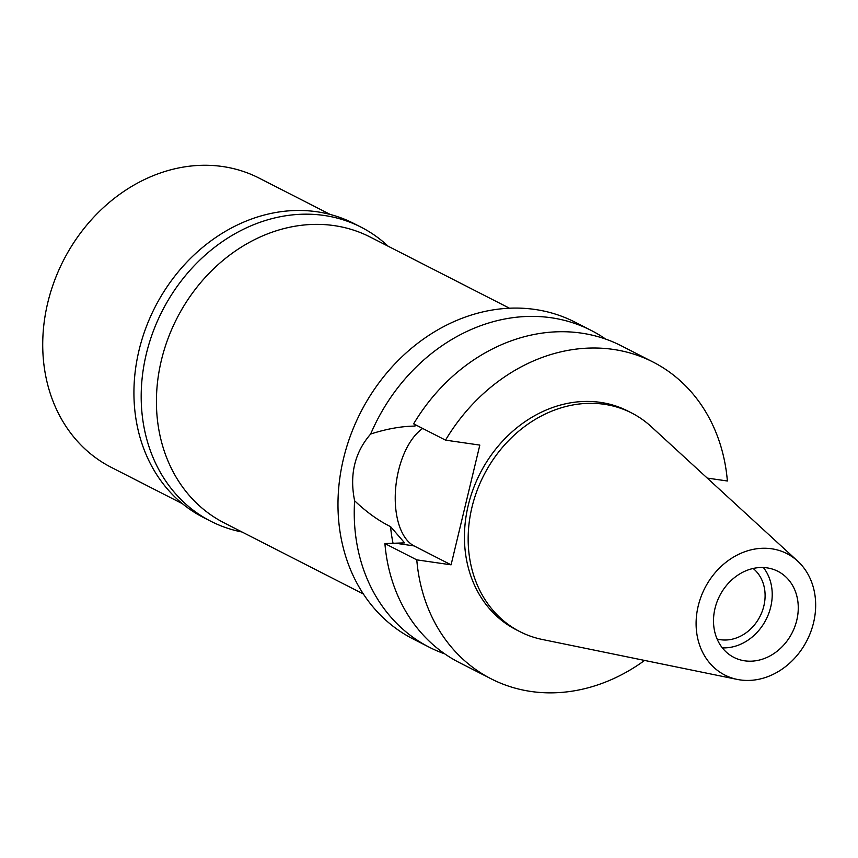 <?xml version="1.0" encoding="UTF-8"?>
<svg xmlns="http://www.w3.org/2000/svg" width="858" height="858" viewBox="0 0 858 858"><rect width="100%" height="100%" fill="white"/><g stroke="black" fill="none" stroke-linecap="round" stroke-linejoin="round"><path stroke-width="1.29" d="M740.143 679.911A68.19 57.379 -62.9 0 1 737.269 679.418A68.19 57.379 -62.9 0 1 698.626 604.343A68.19 57.379 -62.9 0 1 771.621 548.777A68.19 57.379 -62.9 0 1 797.704 561.143A68.19 57.379 -62.9 0 1 807.743 638.931A68.19 57.379 -62.9 0 1 740.143 679.911M744.723 660.821A48.338 40.68 117.1 0 0 794.819 626.683A48.338 40.68 117.1 0 0 777.874 571.299A48.338 40.68 117.1 0 0 767.041 567.867A48.338 40.68 117.1 0 0 716.956 602.005A48.338 40.68 117.1 0 0 733.89 657.389A48.338 40.68 117.1 0 0 744.723 660.821M737.269 679.418L542.288 639.478A122.78 103.325 -62.9 0 1 519.937 631.66A122.78 103.325 -62.9 0 1 476.919 490.99A122.78 103.325 -62.9 0 1 604.139 404.268A122.78 103.325 -62.9 0 1 631.67 412.998A122.78 103.325 -62.9 0 1 651.104 426.533L797.704 561.143M631.67 412.998L627.949 411.089A122.78 103.325 117.1 0 0 600.418 402.37A122.78 103.325 117.1 0 0 473.198 489.092A122.78 103.325 117.1 0 0 516.216 629.761L519.937 631.66M644.594 660.435A177.885 149.689 -62.9 0 1 531.016 691.473A177.885 149.689 -62.9 0 1 491.141 678.828A177.885 149.689 -62.9 0 1 416.774 559.856L451.083 564.832L479.826 445.098L445.516 440.133A177.885 149.689 -62.9 0 1 613.148 349.388A177.885 149.689 -62.9 0 1 653.024 362.022A177.885 149.689 -62.9 0 1 727.38 480.995L707.239 478.078M451.083 564.832L414.06 545.913A62.259 32.336 98.2 0 1 398.487 470.742A62.259 32.336 98.2 0 1 422.694 428.464M416.774 559.856L384.899 543.575L404.59 542.867L390.562 526.619A146.954 123.659 117.1 0 0 393.082 543.436M384.899 543.575A177.885 149.689 117.1 0 0 459.266 662.548L491.141 678.828M653.024 362.022L621.149 345.731A177.885 149.689 117.1 0 0 581.263 333.097A177.885 149.689 117.1 0 0 413.642 423.841L445.516 440.133M416.613 425.354L414.704 426.094C401.126 426.287 386.443 428.936 370.656 434.03C354.686 452.456 349.345 474.71 354.622 500.782C366.581 512.151 378.56 520.763 390.562 526.619M444.766 653.871A177.885 149.689 -62.9 0 1 429.247 647.211A177.885 149.689 -62.9 0 1 354.622 500.782M370.656 434.03A177.885 149.689 -62.9 0 1 551.254 317.76A177.885 149.689 -62.9 0 1 591.13 330.394L574.881 322.093A177.885 149.689 117.1 0 0 535.006 309.459A177.885 149.689 117.1 0 0 350.675 435.092A177.885 149.689 117.1 0 0 412.998 638.91L429.247 647.211M591.13 330.394A177.885 149.689 -62.9 0 1 605.63 339.071M415.497 424.785A146.954 123.659 117.1 0 0 414.704 426.094M509.47 308.215L370.141 237.023A160.489 135.049 117.1 0 0 334.159 225.611A160.489 135.049 117.1 0 0 167.868 338.964A160.489 135.049 117.1 0 0 224.099 522.833L363.417 594.026M717.095 638.995A40.219 33.848 117.1 0 0 720.559 639.714A40.219 33.848 117.1 0 0 760.885 614.564A40.219 33.848 117.1 0 0 753.131 568.468M763.384 567.524A48.338 40.68 -62.9 0 1 766.065 619.551A48.338 40.68 -62.9 0 1 722.339 647.854M330.287 214.479L259.03 178.067A162.419 136.679 117.1 0 0 222.619 166.527A162.419 136.679 117.1 0 0 54.311 281.242A162.419 136.679 117.1 0 0 111.218 467.331L182.486 503.743M361.089 227.177L353.839 223.477A165.122 138.953 117.1 0 0 316.816 211.744A165.122 138.953 117.1 0 0 145.71 328.367A165.122 138.953 117.1 0 0 203.561 517.556L210.821 521.267A165.122 138.953 -62.9 0 1 152.971 332.078A165.122 138.953 -62.9 0 1 324.077 215.455A165.122 138.953 -62.9 0 1 361.089 227.177A165.122 138.953 -62.9 0 1 388.106 246.203M242.063 532.014A165.122 138.953 -62.9 0 1 210.821 521.267M414.06 545.913L396.621 543.382"/></g></svg>
